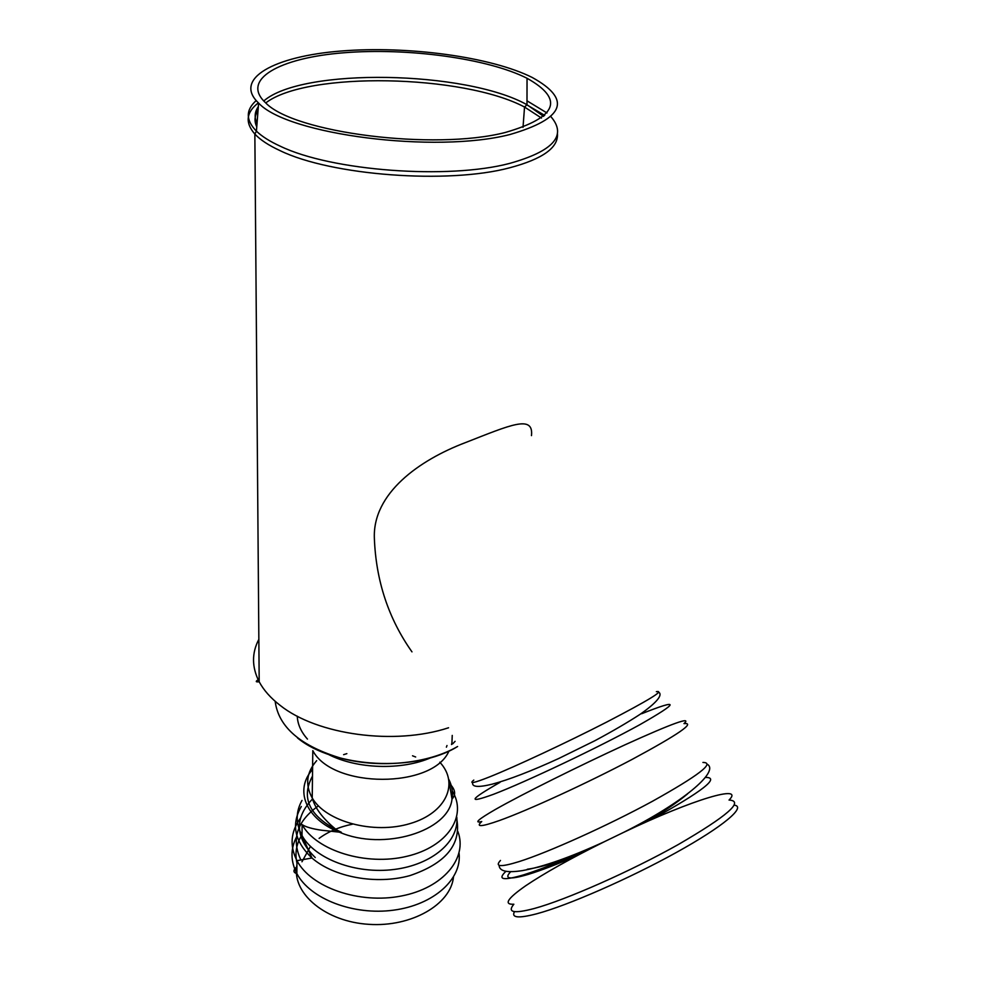 <?xml version="1.0" encoding="UTF-8"?>
<svg xmlns="http://www.w3.org/2000/svg" width="993" height="993" viewBox="0 0 993 993"><rect width="100%" height="100%" fill="white"/><g stroke="black" fill="none" stroke-linecap="round" stroke-linejoin="round"><path stroke-width="1.49" d="M510.141 134.465C435.493 153.828 287.213 134.725 258.602 103.049C232.759 78.745 274.316 56.229 341.083 51.028C407.726 45.604 490.815 56.8 532.198 77.454C572.03 99.499 564.682 118.502 510.141 134.465M505.189 132.503C434.09 150.787 293.605 132.839 265.578 102.751C240.281 79.539 279.654 57.805 343.777 52.778C407.751 47.54 487.724 58.388 527.047 78.273C564.545 99.337 557.259 117.41 505.189 132.503M275.16 701.281C278.499 727.248 300.879 746.339 342.262 758.578C381.523 768.57 428.777 763.394 457.587 746.513C416.042 772.405 333.983 768.11 297.503 737.948M531.478 435.617C533.762 414.379 510.303 425.054 465.531 442.568C419.12 460.131 372.536 493.422 374.361 538.305C375.999 580.868 388.536 618.726 411.971 651.855M352.416 824.178C339.407 826.846 328.298 831.588 319.101 838.39M310.449 846.421L301.959 861.775M296.932 864.754L296.597 866.951C292.823 894.221 326.076 921.765 368.813 924.334C411.512 927.276 450.698 904.437 453.466 877.154M258.379 102.838C246.103 112.308 244.923 122.722 254.853 134.055C260.253 139.852 268.681 145.388 280.113 150.663C331.352 175.612 448.141 184.313 509.67 167.792C542.513 159.066 558.438 147.721 557.445 133.782M544.723 115.387L526.861 104.861M551.041 116.814C567.164 135.582 553.436 151.097 509.856 163.349C448.327 179.733 331.525 171.032 280.274 146.207C269.811 141.416 261.867 136.401 256.43 131.15C245.693 120.203 245.606 110.012 256.182 100.603M526.998 100.814L546.982 112.966M448.563 727.77C394.804 745.544 317.201 735.031 280.15 705.378C270.692 698.079 263.704 690.222 259.185 681.769C251.763 667.222 251.651 653.084 258.85 639.343M543.618 116.38L526.985 104.737C466.251 70.627 302.108 67.301 263.753 101.001M258.317 106.698C254.605 111.998 254.183 117.559 257.038 123.38M256.765 126.831C254.096 121.158 254.518 115.734 258.019 110.558M265.764 102.924C307.16 71.074 463.234 74.45 524.54 107.045L541.508 118.068M514.486 911.648C511.11 917.817 518.495 918.537 536.654 913.808C567.462 905.604 629.239 878.606 676.295 852.503C723.525 826.362 746.55 806.701 734.373 805.174M513.729 904.375C507.088 912.455 513.877 913.845 534.11 908.545C565.886 899.931 630.791 871.246 678.231 844.571C727.36 816.01 744.365 801.165 729.247 800.06M505.921 871.295C497.158 879.699 502.954 880.915 523.323 874.945C543.581 868.614 570.565 857.555 604.265 841.754L623.455 832.457C693.437 799.055 744.949 783.986 729.048 800.073M500.472 860.459C494.502 866.901 500.695 867.286 519.054 861.614C548.186 852.428 607.877 825.531 652.327 801.351C698.588 775.533 715.457 762.562 702.945 762.438M499.28 820.578C527.879 810.387 587.297 783.092 631.97 759.484C678.517 734.398 695.857 722.432 683.991 723.599C692.307 716.139 672.621 723.214 624.932 744.849C579.689 765.653 522.045 794.251 495.234 809.556C478.167 819.436 473.661 823.433 481.729 821.546C475.411 827.243 481.257 826.921 499.28 820.578M500.025 782.347C469.168 799.936 466.946 803.933 493.384 794.338C525.421 782.174 598.717 747.357 639.691 724.766C679.56 702.051 680.217 698.364 641.677 713.719M473.785 780.113C468.609 784.172 473.847 783.117 489.475 776.936C514.659 766.906 566.73 742.565 606.735 722.048C648.64 700.276 665.186 690.16 656.348 691.674M510.687 871.705C503.674 878.991 509.57 879.885 528.375 874.361C540.937 870.501 557.185 864.258 577.144 855.631M651.209 819.784C702.696 791.26 720.732 777.147 705.303 777.432M300.42 818.244C290.639 831.737 289.484 845.887 296.957 860.67L296.957 860.67C310.983 887.506 359.305 904.313 401.246 896.021C443.337 888.04 468.001 857.964 457.86 831.451M296.336 837.397C290.39 849.263 290.564 861.328 296.87 873.592C310.077 898.888 353.371 915.67 393.6 910.159C433.904 904.871 462.13 879.041 459.064 853.198M301.313 806.502C290.961 824.339 294.524 841.493 311.963 857.989C333.871 877.229 376.359 884.974 409.923 875.603C445.398 863.562 461.062 844.919 456.904 819.672M301.996 800.432C295.616 811.889 295.629 823.607 302.021 835.56C314.818 858.933 355.904 874.436 394.097 869.471C432.352 864.729 459.362 841.059 456.768 817.102M296.597 866.963C292.997 870.302 293.096 872.512 296.87 873.592L296.957 860.67L311.988 858.014L302.021 835.56L302.12 824.649C316.32 850.765 366.194 866.219 406.894 856.301C447.793 846.744 467.653 815.725 452.299 791.024M312.584 769.501C294.213 789.572 305.484 819.039 339.321 832.134C383.695 851.386 448.873 831.153 452.014 799.042C453.118 792.34 452.051 785.798 448.811 779.418M316.668 760.663C306.44 772.368 304.963 784.805 312.224 797.975C325.841 821.757 373.84 834.604 410.022 823.594C446.478 812.969 459.449 783.154 439.8 762.214M302.12 824.649C306.018 827.095 312.621 828.969 321.906 830.272L339.321 832.134C324.214 820.367 315.191 808.985 312.224 797.975L312.807 750.646C332.729 788.864 433.072 788.765 448.997 750.969M451.517 744.527L451.827 743.136M451.952 742.466L452.237 735.416M297.267 716.176C297.602 724.17 300.991 731.804 307.458 739.09M327.951 754.196C356.561 769.141 401.793 770.568 431.223 757.56M452.634 743.894L455.092 741.337M446.391 747.158L446.987 745.532M415.67 757.001L412.529 755.797M346.842 753.65L343.615 754.655M312.497 776.104C300.271 798.521 309.89 817.239 341.331 832.258M312.721 798.782C294.151 817.996 294.995 837.583 315.253 857.555M318.405 805.882C297.006 821.124 291.148 839.122 300.854 859.888M302.033 834.691C296.398 843.678 294.71 853.124 296.944 863.029M259.161 679.162C255.325 681.359 255.325 682.228 259.185 681.769L254.853 134.055L256.43 131.15L258.602 103.049M527.047 78.273L526.985 104.737L524.54 107.045L523.013 127.365M499.131 865.3C499.256 871.233 507.013 873.008 522.38 870.613C543.183 866.852 570.479 857.232 604.265 841.754C570.454 858.573 544.263 873.244 525.694 885.756C507.373 898.566 503.439 904.722 513.853 904.226M707.488 764.387C719.491 771.822 681.992 803.225 623.467 832.457M472.668 782.534C471.7 787.052 478.179 787.598 492.131 784.185C508.937 779.704 531.181 771.127 558.836 758.453L594.981 740.666C612.669 731.196 627.775 722.37 640.311 714.178C656.572 702.771 662.815 695.125 658.893 692.307M494.142 783.651L497.046 783.055M527.258 869.26C542.017 867.112 561.07 861.291 584.43 851.808M643.675 823.135C662.046 812.733 676.68 802.977 687.59 793.854M449.208 782.385L452.014 799.042C455.737 795.07 455.477 790.515 451.207 785.401"/></g></svg>

